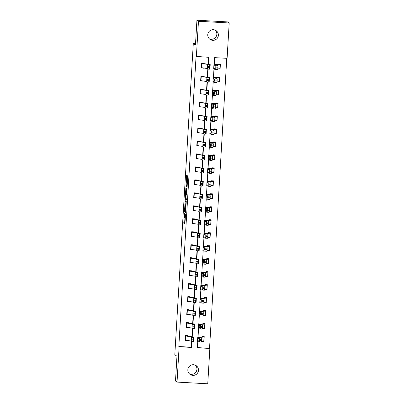 <?xml version="1.0" encoding="UTF-8"?>
<svg xmlns="http://www.w3.org/2000/svg" width="404" height="404" viewBox="0 0 404 404"><rect width="100%" height="100%" fill="white"/><g stroke="black" fill="none" stroke-linecap="round" stroke-linejoin="round"><path stroke-width="0.61" d="M184.396 213.206L183.815 223.281L184.906 224.038L185.522 213.984L184.936 218.064L184.956 213.595L184.376 217.675L184.396 213.206M215.292 30.169A5.338 5.318 -55.2 0 1 209.297 38.799M218.377 35.315A5.338 5.318 -55.2 0 1 210.019 39.405A5.338 5.318 -55.2 0 1 210.742 30.229A5.338 5.318 -55.2 0 1 218.377 35.315M195.385 365.201A5.338 5.318 -55.2 0 1 189.395 373.831M198.475 370.347A5.338 5.318 -55.2 0 1 190.117 374.437A5.338 5.318 -55.2 0 1 190.839 365.261A5.338 5.318 -55.2 0 1 198.475 370.347M186.986 176.306L186.668 175.23L186.562 176.008L185.986 185.643L186.002 186.502L187.092 187.259L187.759 175.987L187.385 175.73L187.279 176.508L186.976 185.986L186.254 185.487L186.219 183.239L186.986 176.306M185.027 218.13L185.315 218.15M197.415 347.561L209.858 348.45L207.757 383.8L177.033 382.088L175.493 381.017L176.962 356.232L174.806 354.732L193.299 43.491L195.455 44.985L196.93 20.2L198.47 21.271L229.194 22.983L227.093 58.333L214.635 57.641L214.216 64.736M177.033 382.088L179.134 346.738L191.587 347.43L191.935 341.572M208.408 64.302L208.823 57.312L196.061 56.403L178.826 346.521L179.134 346.738M196.369 56.621L198.47 21.271M185.158 200.621L184.492 211.888L185.582 212.645L186.249 201.379L185.158 200.621M185.234 198.339L185.911 187.926L187.002 188.683L187.017 189.542L186.663 194.44L186.219 194.132L186.113 194.91L185.961 198.5L186.421 198.819L186.355 199.965L185.244 199.197L185.234 198.339L185.936 198.374L185.502 198.182L185.466 195.94L185.754 193.814L186.017 193.991L185.936 198.369M195.536 43.612L193.299 43.491M178.826 346.521L191.279 347.218L191.617 341.552M191.905 336.739L192.39 328.578M192.673 323.761L193.157 315.6M193.445 310.787L193.93 302.626M194.213 297.814L194.703 289.648M194.986 284.835L195.47 276.674M195.758 271.862L196.243 263.701M196.526 258.888L197.011 250.722M197.298 245.91L197.783 237.749M198.071 232.936L198.556 224.77M198.839 219.958L199.323 211.797M199.611 206.984L200.096 198.824M200.384 194.011L200.869 185.845M201.152 181.032L201.636 172.872M201.924 168.059L202.409 159.898M202.697 155.08L203.182 146.92M203.464 142.107L203.949 133.946M204.237 129.134L204.722 120.968M205.01 116.155L205.495 107.994M205.777 103.182L206.262 95.021M206.55 90.203L207.035 82.042M207.323 77.23L207.808 69.069M208.09 64.256L208.504 57.297M193.965 337.906L193.824 340.532L193.556 340.779L193.572 339.506L194.021 337.143A6.257 0.293 -176.6 0 1 194.021 337.143A6.257 0.293 -176.6 0 0 193.334 336.956L187.567 336.077L187.592 335.663L185.517 335.547L185.219 340.537L187.31 340.456M194.738 324.927L194.592 327.558L194.329 327.801L194.344 326.528L194.794 324.17A6.257 0.293 -176.6 0 1 194.794 324.17A6.257 0.293 -176.6 0 0 194.107 323.978L188.34 323.104L188.365 322.685L186.289 322.569L185.992 327.563L188.077 327.482M189.107 310.126L189.133 309.711L187.057 309.595L186.764 314.585L188.85 314.504M196.278 298.98L196.137 301.606L195.869 301.854L195.884 300.581L196.344 298.202A6.257 0.293 -176.6 0 0 195.647 298.026L189.88 297.152L189.905 296.738L187.83 296.622L187.532 301.611L189.622 301.53M197.066 286.098L197.117 285.229A6.257 0.293 -176.6 0 0 196.42 285.052L190.653 284.179L190.678 283.76L188.602 283.643L188.304 288.638L190.39 288.557M197.819 273.028L197.677 275.654L197.415 275.902L197.425 274.629L197.884 272.256A6.257 0.293 -176.6 0 0 197.192 272.079L191.425 271.2L191.446 270.786L189.37 270.67L189.077 275.659L191.163 275.579M198.591 260.05L198.45 262.681L198.182 262.928L198.197 261.651L198.657 259.277A6.257 0.293 -176.6 0 0 197.96 259.1L192.193 258.227L192.218 257.808L190.143 257.696L189.845 262.686L191.935 262.605M199.364 247.076L199.217 249.702L198.955 249.95L198.965 248.677L199.419 246.319A6.257 0.293 -176.6 0 1 199.419 246.319A6.257 0.293 -176.6 0 0 198.733 246.127L192.966 245.253L192.991 244.834L190.915 244.718L190.617 249.707L192.703 249.627M200.132 234.103L199.99 236.729L199.722 236.976L199.738 235.704L200.197 233.33A6.257 0.293 -176.6 0 0 199.5 233.148L193.738 232.275L193.758 231.861L191.683 231.744L191.385 236.734L193.476 236.653M200.495 223.998L200.96 220.367A6.257 0.293 -176.6 0 1 200.96 220.367A6.257 0.293 -176.6 0 0 200.273 220.175L194.506 219.301L194.531 218.882L192.456 218.766L192.158 223.76L194.248 223.68M201.677 208.151L201.53 210.777L201.268 211.024L201.278 209.752L201.742 207.378A6.257 0.293 -176.6 0 0 201.046 207.202L195.278 206.323L195.304 205.909L193.223 205.793L192.93 210.782L195.016 210.701M202.035 198.046L202.51 194.4A6.257 0.293 -176.6 0 0 201.813 194.223L196.137 193.37L196.071 192.93L193.996 192.819L193.698 197.809L195.788 197.728M196.819 180.371L196.844 179.957L194.768 179.841L194.47 184.83L196.556 184.749M203.576 172.094L204.055 168.453A6.257 0.293 -176.6 0 0 203.358 168.276L197.591 167.397L197.617 166.983L195.536 166.867L195.243 171.857L197.329 171.776M204.757 156.247L204.616 158.878L204.348 159.12L204.363 157.848L204.823 155.474A6.257 0.293 -176.6 0 0 204.126 155.298L198.45 154.444L198.384 154.005L196.309 153.889L196.011 158.883L198.101 158.802M205.116 146.147L205.586 142.516A6.257 0.293 -176.6 0 1 205.586 142.516A6.257 0.293 -176.6 0 0 204.899 142.324L199.222 141.471L199.157 141.031L197.081 140.915L196.783 145.905L198.869 145.824M206.298 130.3L206.156 132.926L205.894 133.174L205.904 131.896L206.358 129.538A6.257 0.293 -176.6 0 1 206.358 129.538A6.257 0.293 -176.6 0 0 205.671 129.346L197.849 127.942L197.556 132.931L199.642 132.85M207.07 117.322L206.929 119.948L206.661 120.195L206.676 118.922L207.131 116.564A6.257 0.293 -176.6 0 1 207.131 116.564A6.257 0.293 -176.6 0 0 206.439 116.372L200.672 115.499L200.697 115.079L198.622 114.963L198.324 119.953L200.414 119.872M207.843 104.348L207.696 106.974L207.434 107.222L207.449 105.949L207.898 103.586A6.257 0.293 -176.6 0 1 207.898 103.586A6.257 0.293 -176.6 0 0 207.212 103.399L201.444 102.52L201.47 102.106L199.394 101.99L199.096 106.979L201.182 106.898M208.676 90.597A6.257 0.293 -176.6 0 1 208.671 90.612L208.469 94.001L208.206 94.243L208.217 92.971L208.676 90.597A6.257 0.293 -176.6 0 0 207.984 90.42L202.217 89.547L202.237 89.127L200.162 89.011L199.869 94.006L201.955 93.925M202.985 76.568L203.01 76.154L200.934 76.038L200.637 81.027L202.727 80.946M210.221 64.645A6.257 0.293 -176.6 0 1 210.211 64.66L209.994 68.084L209.747 68.296L209.762 67.024L210.221 64.645A6.257 0.293 -176.6 0 0 209.524 64.468L203.757 63.595L203.783 63.181L201.707 63.064L201.409 68.054L203.495 67.973M209.55 348.238L226.775 58.317M201.833 341.365L203.904 341.577L203.929 341.188M203.52 336.552L204.177 337.007L204.202 336.588L202.126 336.471L202.101 336.896L198.066 337.219A6.257 0.293 3.4 0 0 197.733 337.295A6.257 0.293 3.4 0 0 197.859 337.36L201.495 337.926A1.666 0.333 92.8 0 1 201.727 339.688L201.677 340.516A1.666 0.333 92.8 0 1 201.263 342.087A1.666 0.333 92.8 0 1 201.248 342.087L199.238 341.986M202.606 328.386L204.677 328.604L204.707 328.2L202.343 328.407M204.293 323.574L204.954 324.043L204.969 323.614L202.894 323.498L202.869 323.922M203.374 315.413L205.444 315.63L205.469 315.236M205.065 310.6L205.717 311.055L205.742 310.636L203.667 310.524L203.601 310.954L199.611 311.267A6.257 0.293 3.4 0 0 199.278 311.343A6.257 0.293 3.4 0 0 199.399 311.408L203.035 311.974A1.666 0.333 92.8 0 1 203.268 313.736L203.217 314.57A1.666 0.333 92.8 0 1 202.803 316.135A1.666 0.333 92.8 0 1 202.788 316.135L200.778 316.034M204.146 302.439L206.217 302.652L206.242 302.258M205.833 297.627L206.489 298.081L206.515 297.662L204.439 297.546L204.414 297.97L200.379 298.293A6.257 0.293 3.4 0 0 200.046 298.364A6.257 0.293 3.4 0 0 200.172 298.435L203.808 299A1.666 0.333 92.8 0 1 204.04 300.758L203.99 301.591A1.666 0.333 92.8 0 1 203.576 303.162A1.666 0.333 92.8 0 1 203.56 303.157L201.551 303.061A1.666 0.333 -87.2 0 0 201.95 301.49L203.99 301.591M204.919 289.461L206.989 289.678L207.01 289.284M206.606 284.648L207.262 285.103L207.282 284.689L205.207 284.573L205.181 284.997L201.152 285.315A6.257 0.293 3.4 0 0 200.818 285.391A6.257 0.293 3.4 0 0 200.939 285.456L204.576 286.027A1.666 0.333 92.8 0 1 204.808 287.784L204.757 288.618A1.666 0.333 92.8 0 1 204.348 290.188A1.666 0.333 92.8 0 1 204.328 290.183L202.323 290.082M205.686 276.488L207.757 276.7L207.782 276.311M207.378 271.675L208.03 272.129L208.055 271.71L205.979 271.594L205.954 272.018L201.924 272.341A6.257 0.293 3.4 0 0 201.591 272.417A6.257 0.293 3.4 0 0 201.712 272.483L205.348 273.048A1.666 0.333 92.8 0 1 205.58 274.811L205.53 275.639A1.666 0.333 92.8 0 1 205.116 277.21A1.666 0.333 92.8 0 1 205.101 277.21L203.091 277.109A1.666 0.333 -87.2 0 0 203.49 275.538L205.53 275.639M206.459 263.509L208.53 263.726L208.555 263.332L206.197 263.534M208.146 258.696L208.802 259.151L208.828 258.737L206.752 258.621L206.727 259.045L202.692 259.368A6.257 0.293 3.4 0 0 202.359 259.439A6.257 0.293 3.4 0 0 202.485 259.504L206.121 260.075A1.666 0.333 92.8 0 1 206.348 261.832L206.303 262.666A1.666 0.333 92.8 0 1 205.888 264.236A1.666 0.333 92.8 0 1 205.873 264.231L203.863 264.13M207.232 250.536L209.302 250.753L209.322 250.359L206.969 250.556M208.918 245.723L209.58 246.188L209.595 245.758L207.52 245.647L207.454 246.076L203.464 246.389A6.257 0.293 3.4 0 0 203.131 246.465A6.257 0.293 3.4 0 0 203.252 246.531L206.888 247.097A1.666 0.333 92.8 0 1 207.121 248.859L207.07 249.692A1.666 0.333 92.8 0 1 206.656 251.258A1.666 0.333 92.8 0 1 206.641 251.258L204.636 251.157A1.666 0.333 -87.2 0 0 205.03 249.586L207.07 249.692M207.999 237.562L210.07 237.774L210.095 237.38L207.742 237.582M209.691 232.749L210.343 233.204L210.368 232.785L208.292 232.669L208.267 233.093L204.237 233.416A6.257 0.293 3.4 0 0 203.899 233.487A6.257 0.293 3.4 0 0 204.025 233.557L207.661 234.123A1.666 0.333 92.8 0 1 207.893 235.88L207.843 236.714A1.666 0.333 92.8 0 1 207.429 238.284A1.666 0.333 92.8 0 1 207.414 238.279L205.404 238.183M208.772 224.584L210.843 224.801L210.878 224.397L208.509 224.604M210.459 219.771L211.125 220.236L211.141 219.811L209.065 219.695L209.04 220.119M209.545 211.61L211.615 211.827L211.635 211.433M211.883 207.252L211.908 206.833L209.833 206.717L209.767 207.151L205.777 207.464A6.257 0.293 3.4 0 0 205.444 207.54A6.257 0.293 3.4 0 0 205.565 207.606L209.201 208.171A1.666 0.333 92.8 0 1 209.434 209.934L209.383 210.762A1.666 0.333 92.8 0 1 208.969 212.332A1.666 0.333 92.8 0 1 208.954 212.332L206.949 212.231M210.312 198.637L212.383 198.849L212.408 198.455M212.004 193.819L212.656 194.273L212.681 193.859L210.605 193.743L210.58 194.167L206.55 194.491A6.257 0.293 3.4 0 0 206.212 194.561A6.257 0.293 3.4 0 0 206.338 194.627L209.974 195.198A1.666 0.333 92.8 0 1 210.206 196.955L210.156 197.788A1.666 0.333 92.8 0 1 209.742 199.359A1.666 0.333 92.8 0 1 209.727 199.354L207.717 199.258A1.666 0.333 -87.2 0 0 208.116 197.687L210.156 197.788M211.085 185.658L213.155 185.875L213.176 185.481M212.772 180.846L213.428 181.3L213.453 180.886L211.373 180.77L211.307 181.199L207.318 181.512A6.257 0.293 3.4 0 0 206.984 181.588A6.257 0.293 3.4 0 0 207.111 181.654L210.747 182.219A1.666 0.333 92.8 0 1 210.974 183.982L210.928 184.815A1.666 0.333 92.8 0 1 210.514 186.38A1.666 0.333 92.8 0 1 210.499 186.38L208.489 186.279M211.858 172.685L213.923 172.897L213.948 172.503M213.544 167.872L214.201 168.327L214.221 167.907L212.145 167.791L212.12 168.216L208.09 168.539A6.257 0.293 3.4 0 0 207.757 168.614A6.257 0.293 3.4 0 0 207.878 168.68L211.514 169.246A1.666 0.333 92.8 0 1 211.746 171.008L211.696 171.836A1.666 0.333 92.8 0 1 211.282 173.407A1.666 0.333 92.8 0 1 211.267 173.407L209.262 173.306M212.625 159.706L214.696 159.923L214.721 159.529L212.368 159.726M214.317 154.894L214.968 155.348L214.994 154.934L212.918 154.818L212.893 155.242L208.858 155.56A6.257 0.293 3.4 0 0 208.525 155.636A6.257 0.293 3.4 0 0 208.651 155.702L212.287 156.272A1.666 0.333 92.8 0 1 212.519 158.03L212.469 158.863A1.666 0.333 92.8 0 1 212.055 160.433A1.666 0.333 92.8 0 1 212.039 160.428L210.029 160.327M213.398 146.733L215.468 146.95L215.489 146.556M215.085 141.92L215.746 142.385L215.761 141.956L213.686 141.839L213.62 142.274L209.631 142.587A6.257 0.293 3.4 0 0 209.297 142.662A6.257 0.293 3.4 0 0 209.423 142.728L213.054 143.294A1.666 0.333 92.8 0 1 213.287 145.056L213.241 145.884A1.666 0.333 92.8 0 1 212.827 147.455A1.666 0.333 92.8 0 1 212.812 147.455L210.802 147.354M214.171 133.759L216.236 133.971L216.261 133.578L213.908 133.78M215.857 128.942L216.519 129.411L216.534 128.982L214.458 128.866L214.433 129.29L210.403 129.613A6.257 0.293 3.4 0 0 210.07 129.684A6.257 0.293 3.4 0 0 210.191 129.755L213.827 130.32A1.666 0.333 92.8 0 1 214.059 132.078L214.009 132.911A1.666 0.333 92.8 0 1 213.595 134.482A1.666 0.333 92.8 0 1 213.58 134.476L211.575 134.381M214.938 120.781L217.009 120.998L217.044 120.594L214.681 120.801M216.63 115.968L217.281 116.423L217.307 116.009L215.231 115.892L215.206 116.317M215.711 107.807L217.781 108.02L217.801 107.631M217.397 102.995L218.059 103.459L218.074 103.03L215.999 102.914L215.973 103.338M216.478 94.829L218.549 95.046L218.574 94.652M218.17 90.016L218.822 90.471L218.847 90.057L216.771 89.941L216.746 90.365L212.716 90.683A6.257 0.293 3.4 0 0 212.383 90.759A6.257 0.293 3.4 0 0 212.504 90.824L216.14 91.395A1.666 0.333 92.8 0 1 216.372 93.152L216.322 93.986A1.666 0.333 92.8 0 1 215.908 95.556A1.666 0.333 92.8 0 1 215.893 95.551L213.883 95.45M217.251 81.855L219.322 82.073L219.347 81.679M218.938 77.043L219.594 77.497L219.619 77.078L217.544 76.967L217.478 77.396L213.484 77.709A6.257 0.293 3.4 0 0 213.15 77.785A6.257 0.293 3.4 0 0 213.277 77.851L216.913 78.416A1.666 0.333 92.8 0 1 217.145 80.179L217.094 81.012A1.666 0.333 92.8 0 1 216.68 82.578A1.666 0.333 92.8 0 1 216.665 82.578L214.655 82.477A1.666 0.333 -87.2 0 0 215.054 80.906L217.094 81.012M218.024 68.882L220.094 69.094L220.114 68.7M219.71 64.069L220.367 64.524L220.387 64.105L218.311 63.989L218.286 64.413L214.256 64.736A6.257 0.293 3.4 0 0 213.923 64.807A6.257 0.293 3.4 0 0 214.049 64.877L217.68 65.443A1.666 0.333 92.8 0 1 217.913 67.2L217.862 68.034A1.666 0.333 92.8 0 1 217.453 69.604A1.666 0.333 92.8 0 1 217.433 69.599L215.428 69.503M196.93 20.2L227.654 21.912L229.194 22.983M197.768 341.562L197.399 347.753L209.858 348.45M213.958 69.079L213.443 77.714M213.186 82.057L212.676 90.688M212.418 95.031L211.903 103.666M211.646 108.004L211.13 116.64M210.873 120.983L210.363 129.613M210.105 133.956L209.59 142.592M209.333 146.935L208.817 155.565M208.56 159.908L208.05 168.539M207.792 172.882L207.277 181.517M207.02 185.86L206.505 194.491M206.247 198.834L205.737 207.469M205.479 211.807L204.964 220.443M204.707 224.786L204.192 233.416M203.934 237.759L203.424 246.395M203.167 250.738L202.651 259.368M202.394 263.711L201.884 272.346M201.621 276.684L201.111 285.32M200.854 289.663L200.339 298.293M200.081 302.636L199.571 311.272M199.308 315.615L198.798 324.245M198.541 328.588L198.026 337.224M192.223 336.784L192.708 328.598M192.991 323.811L193.481 315.62M193.763 310.838L194.248 302.647M194.531 297.859L195.021 289.668M195.304 284.886L195.788 276.695M196.076 271.907L196.561 263.721M196.844 258.934L197.334 250.743M197.617 245.96L198.101 237.769M198.389 232.982L198.874 224.791M199.157 220.008L199.647 211.817M199.929 207.03L200.414 198.844M200.702 194.056L201.187 185.865M201.47 181.083L201.96 172.892M202.242 168.104L202.727 159.913M203.015 155.131L203.5 146.94M203.783 142.152L204.273 133.966M204.555 129.179L205.04 120.988M205.328 116.206L205.813 108.014M206.096 103.227L206.585 95.041M206.868 90.254L207.353 82.062M207.641 77.28L208.126 69.089M191.279 347.218L191.587 347.43M203.904 341.577L203.414 341.239M187.294 340.653L186.931 340.4M188.067 327.679L187.703 327.422M204.677 328.604L204.187 328.265M188.84 314.701L188.471 314.448M205.444 315.63L204.954 315.287M189.607 301.727L189.244 301.475M206.217 302.652L205.727 302.313M190.38 288.749L190.016 288.496M206.989 289.678L206.5 289.34M191.153 275.775L190.784 275.523M207.757 276.7L207.267 276.361M191.92 262.802L191.557 262.549M208.53 263.726L208.04 263.388M192.693 249.823L192.329 249.571M209.302 250.753L208.812 250.409M193.466 236.85L193.097 236.598M210.07 237.774L209.58 237.436M194.233 223.872L193.869 223.619M210.843 224.801L210.353 224.462M195.006 210.898L194.642 210.646M211.615 211.827L211.125 211.484M195.773 197.925L195.41 197.672M212.383 198.849L211.893 198.51M196.546 184.946L196.182 184.694M213.155 185.875L212.666 185.532M197.319 171.973L196.955 171.72M213.923 172.897L213.433 172.559M198.086 158.999L197.723 158.742M214.696 159.923L214.206 159.585M198.859 146.021L198.495 145.768M215.468 146.95L214.978 146.607M199.632 133.047L199.268 132.795M216.236 133.971L215.746 133.633M200.399 120.069L200.036 119.816M217.009 120.998L216.519 120.655M201.172 107.095L200.808 106.843M217.781 108.02L217.291 107.681M201.944 94.122L201.576 93.864M218.549 95.046L218.059 94.708M202.712 81.143L202.348 80.891M219.322 82.073L218.832 81.729M203.485 68.17L203.121 67.917M220.094 69.094L219.604 68.756M184.901 217.978L184.643 223.326L184.992 223.564M185.3 211.262L185.668 212.176M185.906 201.142L185.577 206.56M184.618 210.191L184.623 210.792L185.582 211.459L185.658 210.913L185.689 206.984L185.027 206.525L184.618 210.191M186.335 193.844L186.638 188.749L185.805 188.703M186.658 188.446L186.638 188.749M186.426 199.485L185.244 199.197M186.592 193.859L185.754 193.814L186.749 193.971M186.052 198.566L186.077 199.243M186.81 185.87L187.173 186.784M203.929 341.163L201.576 341.385M197.733 337.295L197.485 341.451A6.257 0.293 3.4 0 0 197.612 341.516L199.207 341.986A1.666 0.333 -87.2 0 0 199.222 341.986A1.666 0.333 -87.2 0 0 199.637 340.415L201.677 340.516M204.177 337.007L199.818 337.416L201.495 337.926M197.864 338.123L198.813 338.401A1.333 0.268 92.8 0 1 199 339.809A1.333 0.268 92.8 0 1 198.667 341.062L197.657 340.744L197.859 337.36M201.727 339.688L199.687 339.587L199.637 340.415M199.687 339.587A1.666 0.333 -87.2 0 0 199.455 337.825M191.259 340.688L191.254 341.052L185.244 340.123L185.492 335.961L191.486 336.891L191.951 337.007L191.531 337.37L193.607 337.497L193.425 339.234L191.344 339.108L191.531 337.37M193.976 337.916L194.031 337.133L193.607 337.497M187.567 336.077L186.916 335.623M193.779 341.274A6.257 0.293 -176.6 0 1 193.784 341.289A6.257 0.293 -176.6 0 1 193.779 341.304L193.359 341.658L191.279 341.531L191.344 339.108M191.294 339.941L193.375 340.067L193.425 339.234M193.375 340.067L193.359 341.658L191.279 341.531M202.869 323.912L198.839 324.24A6.257 0.293 3.4 0 0 198.505 324.316L198.258 328.477A6.257 0.293 3.4 0 0 198.384 328.543L199.975 329.007A1.666 0.333 -87.2 0 0 199.995 329.013A1.666 0.333 -87.2 0 0 200.404 327.442L202.444 327.543A1.666 0.333 92.8 0 1 202.035 329.114A1.666 0.333 92.8 0 1 202.015 329.109L200.01 329.007L202.035 329.114M198.505 324.316A6.257 0.293 3.4 0 0 198.632 324.382L202.263 324.952A1.666 0.333 92.8 0 1 202.495 326.71L202.444 327.543M204.707 328.2L204.954 324.043L200.586 324.442L202.263 324.952M198.637 325.144L199.586 325.422A1.333 0.268 92.8 0 1 199.768 326.831A1.333 0.268 92.8 0 1 199.44 328.088A1.333 0.268 92.8 0 1 199.424 328.083L198.43 327.77L198.632 324.382M202.495 326.71L200.455 326.609L200.404 327.442M200.455 326.609A1.666 0.333 -87.2 0 0 200.222 324.851M205.469 315.211L203.116 315.433M199.278 311.343L199.031 315.499A6.257 0.293 3.4 0 0 199.152 315.564L200.748 316.034A1.666 0.333 -87.2 0 0 200.763 316.034A1.666 0.333 -87.2 0 0 201.177 314.464L203.217 314.57M205.717 311.055L201.359 311.464L203.035 311.974M199.404 312.171L200.354 312.449A1.333 0.268 92.8 0 1 200.541 313.858A1.333 0.268 92.8 0 1 200.212 315.115L199.197 314.797L199.399 311.408M203.268 313.736L201.227 313.635L201.177 314.464M201.227 313.635A1.666 0.333 -87.2 0 0 200.995 311.873M192.021 328.073L186.017 327.144L186.264 322.988L192.259 323.912L192.723 324.033L192.299 324.397L194.38 324.523L194.193 326.26L192.117 326.134L192.299 324.397M194.748 324.942L194.804 324.154L194.38 324.523M188.34 323.104L187.683 322.65M194.551 328.3A6.257 0.293 -176.6 0 1 194.556 328.316A6.257 0.293 -176.6 0 1 194.546 328.331L194.132 328.684L192.052 328.553L192.117 326.134M194.607 327.447L194.546 328.331L194.607 327.447M192.067 326.962L194.147 327.094L194.193 326.26M194.147 327.094L194.127 328.684L192.052 328.553M186.784 314.171L187.037 310.014L193.026 310.939L193.491 311.055L193.072 311.418L195.152 311.55L194.965 313.287L192.885 313.156L193.072 311.418M188.456 309.671L189.203 310.151L194.879 311.004A6.257 0.293 -176.6 0 1 195.571 311.181A6.257 0.293 -176.6 0 1 195.566 311.196L195.152 311.55M195.319 315.322A6.257 0.293 -176.6 0 1 195.324 315.337A6.257 0.293 -176.6 0 1 195.319 315.352L194.905 315.706L192.819 315.58L192.885 313.156M186.789 314.171L192.779 315.1L192.804 314.736M195.566 311.196L195.364 314.58L195.102 314.827L195.112 313.555L195.571 311.181M192.839 313.989L194.915 314.115L194.965 313.287M194.915 314.115L194.9 315.706L192.819 315.58M206.489 298.081L206.252 302.248L203.884 302.46M200.046 298.364L199.798 302.525A6.257 0.293 3.4 0 0 199.924 302.591L201.52 303.056A1.666 0.333 -87.2 0 0 201.535 303.061L203.576 303.162M206.5 298.091L202.126 298.49L203.808 299M200.177 299.197L201.126 299.475A1.333 0.268 92.8 0 1 201.313 300.879A1.333 0.268 92.8 0 1 200.98 302.136A1.333 0.268 92.8 0 1 200.97 302.136L199.97 301.818L200.172 298.435M204.04 300.758L202 300.657L201.95 301.49M202 300.657A1.666 0.333 -87.2 0 0 201.768 298.899M207.262 285.103L207.02 289.274L204.656 289.481M200.818 285.391L200.571 289.552A6.257 0.293 3.4 0 0 200.697 289.618L202.288 290.082A1.666 0.333 -87.2 0 0 202.308 290.082A1.666 0.333 -87.2 0 0 202.717 288.517L204.757 288.618M207.267 285.113L202.899 285.512L204.576 286.027M200.95 286.219L201.899 286.497A1.333 0.268 92.8 0 1 202.081 287.906A1.333 0.268 92.8 0 1 201.753 289.163L200.743 288.845L200.939 285.456M204.808 287.784L202.768 287.683L202.717 288.517M202.768 287.683A1.666 0.333 -87.2 0 0 202.535 285.921M208.03 272.129L207.792 276.296L205.429 276.508M201.591 272.417L201.344 276.573A6.257 0.293 3.4 0 0 201.465 276.639L203.061 277.109A1.666 0.333 -87.2 0 0 203.076 277.109L205.116 277.21M208.04 272.139L203.672 272.538L205.348 273.048M201.717 273.245L202.667 273.523A1.333 0.268 92.8 0 1 202.853 274.932A1.333 0.268 92.8 0 1 202.525 276.185A1.333 0.268 92.8 0 1 202.51 276.185L201.51 275.866L201.712 272.483M205.58 274.811L203.54 274.71L203.49 275.538M203.54 274.71A1.666 0.333 -87.2 0 0 203.308 272.947M193.567 302.126L187.557 301.197L187.804 297.036L193.799 297.965L194.263 298.081L193.844 298.445L195.92 298.571L195.738 300.308L193.657 300.182L193.844 298.445M196.344 298.202A6.257 0.293 -176.6 0 1 196.334 298.218L195.92 298.571M189.88 297.152L189.229 296.698M196.091 302.349A6.257 0.293 -176.6 0 1 196.097 302.364A6.257 0.293 -176.6 0 1 196.086 302.379L195.672 302.732L193.592 302.606L193.657 300.182M196.147 301.495L196.086 302.379L196.147 301.495M193.607 301.01L195.688 301.142L195.738 300.308M195.688 301.142L195.672 302.732L193.592 302.606M194.344 288.784L194.324 289.148L188.33 288.219L188.577 284.062L194.571 284.987L195.031 285.108L194.612 285.466L196.692 285.598L196.506 287.335L194.43 287.204L194.612 285.466M197.117 285.229A6.257 0.293 -176.6 0 1 197.107 285.244L196.692 285.598M190.653 284.179L189.996 283.724M196.859 289.375A6.257 0.293 -176.6 0 1 196.869 289.39A6.257 0.293 -176.6 0 1 196.859 289.4L196.445 289.754L194.364 289.628L194.43 287.204M197.107 285.244L196.905 288.633L196.642 288.875L196.657 287.603L197.061 286.098M196.869 289.39L196.92 288.522L196.859 289.4M194.38 288.037L196.46 288.168L196.506 287.335M196.46 288.168L196.445 289.754M195.107 276.174L189.102 275.245L189.35 271.084L195.339 272.013L195.804 272.129L195.385 272.493L197.465 272.619L197.278 274.356L195.198 274.23L195.385 272.493M197.884 272.256A6.257 0.293 -176.6 0 1 197.879 272.266L197.465 272.619M191.425 271.2L190.769 270.746M197.632 276.397A6.257 0.293 -176.6 0 1 197.637 276.412A6.257 0.293 -176.6 0 1 197.632 276.427L197.218 276.78L195.132 276.654L195.198 274.23M195.152 275.063L197.228 275.19L197.278 274.356M197.228 275.19L197.213 276.78L195.132 276.654M208.555 263.312L208.812 259.166L204.439 259.565L206.121 260.075M202.359 259.439L202.111 263.6A6.257 0.293 3.4 0 0 202.237 263.666L203.833 264.13A1.666 0.333 -87.2 0 0 203.848 264.135A1.666 0.333 -87.2 0 0 204.262 262.565L206.303 262.666M202.49 260.272L203.439 260.545A1.333 0.268 92.8 0 1 203.626 261.954A1.333 0.268 92.8 0 1 203.293 263.211L202.283 262.893L202.485 259.504M206.348 261.832L204.308 261.731L204.262 262.565M204.308 261.731A1.666 0.333 -87.2 0 0 204.081 259.974M195.884 262.837L195.864 263.196L189.87 262.272L190.117 258.111L196.112 259.035L196.576 259.156L196.157 259.519L198.233 259.646L198.051 261.383L195.97 261.257L196.157 259.519M198.657 259.277A6.257 0.293 -176.6 0 1 198.647 259.292L198.233 259.646M192.193 258.227L191.541 257.772M198.399 263.453L198.46 262.57L198.409 263.438A6.257 0.293 -176.6 0 1 198.409 263.438A6.257 0.293 -176.6 0 1 198.399 263.453L197.985 263.807L195.905 263.681L195.97 261.257M195.92 262.085L198 262.216L198.051 261.383M198 262.216L197.985 263.807L195.905 263.681M209.328 250.339L209.58 246.188L205.212 246.586L206.888 247.097M203.131 246.465L202.884 250.621A6.257 0.293 3.4 0 0 203.01 250.692L204.601 251.157A1.666 0.333 -87.2 0 0 204.616 251.157L206.656 251.258M203.262 247.293L204.212 247.571A1.333 0.268 92.8 0 1 204.394 248.98A1.333 0.268 92.8 0 1 204.065 250.238A1.333 0.268 92.8 0 1 204.05 250.233L203.055 249.919L203.252 246.531M207.121 248.859L205.081 248.758L205.03 249.586M205.081 248.758A1.666 0.333 -87.2 0 0 204.848 246.996M196.657 249.859L196.637 250.222L190.643 249.293L190.89 245.137L196.884 246.061L197.344 246.177L196.925 246.541L199.005 246.672L198.819 248.409L196.743 248.278L196.925 246.541M199.374 247.086L199.43 246.304L199.005 246.672M192.966 245.253L192.309 244.799M199.172 250.475L199.233 249.596L199.182 250.46A6.257 0.293 -176.6 0 1 199.182 250.46A6.257 0.293 -176.6 0 1 199.172 250.475L198.753 250.833L196.677 250.702L196.743 248.278M196.692 249.111L198.773 249.238L198.819 248.409M198.773 249.238L198.753 250.833L196.677 250.702M210.095 237.36L210.353 233.214L205.984 233.613L207.661 234.123M203.899 233.487L203.656 237.648A6.257 0.293 3.4 0 0 203.778 237.714L205.373 238.178A1.666 0.333 -87.2 0 0 205.389 238.183A1.666 0.333 -87.2 0 0 205.803 236.613L207.843 236.714M204.03 234.32L204.98 234.598A1.333 0.268 92.8 0 1 205.166 236.007A1.333 0.268 92.8 0 1 204.838 237.259L203.823 236.941L204.025 233.557M207.893 235.88L205.853 235.779L205.803 236.613M205.853 235.779A1.666 0.333 -87.2 0 0 205.621 234.022M191.658 232.159L197.652 233.088L198.117 233.204L197.697 233.568L199.778 233.694L199.591 235.431L197.511 235.305L197.697 233.568M200.197 233.33A6.257 0.293 -176.6 0 1 200.192 233.34L199.778 233.694M193.738 232.275L193.082 231.82M199.945 237.502L199.95 237.486A6.257 0.293 -176.6 0 1 199.95 237.486A6.257 0.293 -176.6 0 1 199.945 237.502L199.531 237.855L197.445 237.729L197.511 235.305M191.663 232.159L191.415 236.32L197.42 237.249M197.465 236.138L199.541 236.264L199.591 235.431M199.541 236.264L199.526 237.855L197.445 237.729M209.04 220.109L205.005 220.438A6.257 0.293 3.4 0 0 204.671 220.513L204.424 224.674A6.257 0.293 3.4 0 0 204.55 224.74L206.146 225.205A1.666 0.333 -87.2 0 0 206.161 225.21A1.666 0.333 -87.2 0 0 206.575 223.639L208.616 223.74A1.666 0.333 92.8 0 1 208.201 225.311A1.666 0.333 92.8 0 1 208.186 225.306L206.176 225.205L208.201 225.311M204.671 220.513A6.257 0.293 3.4 0 0 204.798 220.579L208.434 221.15A1.666 0.333 92.8 0 1 208.661 222.907L208.616 223.74M210.878 224.397L211.125 220.236L206.752 220.64L208.434 221.15M204.803 221.341L205.752 221.619A1.333 0.268 92.8 0 1 205.939 223.028A1.333 0.268 92.8 0 1 205.606 224.286A1.333 0.268 92.8 0 1 205.596 224.281L204.596 223.968L204.798 220.579M208.661 222.907L206.621 222.806L206.575 223.639M206.621 222.806A1.666 0.333 -87.2 0 0 206.393 221.044M198.197 223.907L198.177 224.271L192.183 223.341L192.43 219.185L198.425 220.109L198.889 220.231L198.47 220.594L200.546 220.72L200.364 222.458L198.283 222.326L198.47 220.594M200.904 221.124L200.97 220.352L200.546 220.72M194.506 219.301L193.854 218.847M200.717 224.498A6.257 0.293 -176.6 0 1 200.722 224.513A6.257 0.293 -176.6 0 1 200.712 224.523L200.298 224.877L198.218 224.75L198.283 222.326M200.914 221.139L200.758 223.755L200.475 223.771M200.773 223.644L200.712 224.523L200.773 223.644M198.233 223.159L200.313 223.291L200.364 222.458M200.313 223.291L200.298 224.882M211.231 206.798L211.893 207.262L211.646 211.423L209.282 211.63M205.444 207.54L205.197 211.696A6.257 0.293 3.4 0 0 205.318 211.762L206.914 212.231A1.666 0.333 -87.2 0 0 206.929 212.231A1.666 0.333 -87.2 0 0 207.343 210.661L209.383 210.762M211.893 207.262L207.525 207.661L209.201 208.171M205.57 208.368L206.525 208.646A1.333 0.268 92.8 0 1 206.707 210.055A1.333 0.268 92.8 0 1 206.378 211.307L205.368 210.994L205.565 207.606M209.434 209.934L207.393 209.833L207.343 210.661M207.393 209.833A1.666 0.333 -87.2 0 0 207.161 208.07M198.96 211.297L192.955 210.368L193.203 206.207L199.197 207.136L199.657 207.252L199.238 207.616L201.318 207.747L201.131 209.479L199.056 209.353L199.238 207.616M201.742 207.378A6.257 0.293 -176.6 0 1 201.732 207.388L201.318 207.747M195.278 206.323L194.622 205.868M201.485 211.519A6.257 0.293 -176.6 0 1 201.495 211.534A6.257 0.293 -176.6 0 1 201.485 211.55L201.071 211.903L198.99 211.777L199.056 209.353M201.546 210.671L201.485 211.55L201.546 210.671M199.005 210.186L201.086 210.312L201.131 209.479M201.086 210.312L201.066 211.903L198.99 211.777M212.408 198.435L210.055 198.657M206.212 194.561L205.969 198.723A6.257 0.293 3.4 0 0 206.091 198.788L207.686 199.253A1.666 0.333 -87.2 0 0 207.701 199.258L209.742 199.359M212.656 194.273L208.297 194.688L209.974 195.198M206.343 195.395L207.292 195.672A1.333 0.268 92.8 0 1 207.479 197.076A1.333 0.268 92.8 0 1 207.146 198.334A1.333 0.268 92.8 0 1 207.136 198.334L206.136 198.016L206.338 194.627M210.206 196.955L208.166 196.854L208.116 197.687M208.166 196.854A1.666 0.333 -87.2 0 0 207.934 195.097M193.723 197.389L193.971 193.233L199.965 194.157L200.429 194.279L200.01 194.642L202.091 194.768L201.904 196.506L199.823 196.379L200.01 194.642M202.51 194.4A6.257 0.293 -176.6 0 1 202.505 194.415L202.091 194.768M196.051 193.349L195.395 192.895M202.258 198.546A6.257 0.293 -176.6 0 1 202.263 198.561A6.257 0.293 -176.6 0 1 202.258 198.576L201.843 198.93L199.758 198.803L199.823 196.379M193.728 197.394L199.717 198.319L199.738 197.96M202.505 194.415L202.303 197.803L202.015 197.824M202.313 197.692L202.258 198.576L202.318 197.692M199.778 197.208L201.854 197.339L201.904 196.506M201.854 197.339L201.838 198.93M213.428 181.3L213.191 185.471L210.822 185.678M206.984 181.588L206.737 185.744A6.257 0.293 3.4 0 0 206.863 185.815L208.459 186.279A1.666 0.333 -87.2 0 0 208.474 186.279A1.666 0.333 -87.2 0 0 208.888 184.714L210.928 184.815M213.433 181.31L209.065 181.709L210.747 182.219M207.116 182.416L208.065 182.694A1.333 0.268 92.8 0 1 208.252 184.103A1.333 0.268 92.8 0 1 207.919 185.36L206.909 185.042L207.111 181.654M210.974 183.982L208.934 183.881L208.888 184.714M208.934 183.881A1.666 0.333 -87.2 0 0 208.701 182.118M200.5 185.345L194.496 184.416L194.743 180.26L200.738 181.184L201.202 181.3L200.783 181.664L202.858 181.795L202.677 183.532L200.596 183.401L200.783 181.664M196.167 179.921L196.91 180.396L202.586 181.25A6.257 0.293 -176.6 0 1 203.283 181.426A6.257 0.293 -176.6 0 1 203.273 181.441L202.858 181.795M203.03 185.572A6.257 0.293 -176.6 0 1 203.035 185.582A6.257 0.293 -176.6 0 1 203.025 185.598L202.611 185.951L200.53 185.825L200.596 183.401M203.217 182.199L203.071 184.825L202.808 185.072L202.823 183.8L203.283 181.426M203.086 184.719L203.025 185.598L203.086 184.719M200.546 184.234L202.626 184.36L202.677 183.532M202.626 184.36L202.611 185.951M213.953 172.483L211.595 172.705M207.757 168.614L207.51 172.771A6.257 0.293 3.4 0 0 207.631 172.836L209.227 173.301A1.666 0.333 -87.2 0 0 209.242 173.306A1.666 0.333 -87.2 0 0 209.656 171.735L211.696 171.836M214.201 168.327L209.838 168.736L211.514 169.246M207.883 169.443L208.838 169.72A1.333 0.268 92.8 0 1 209.019 171.129A1.333 0.268 92.8 0 1 208.691 172.382A1.333 0.268 92.8 0 1 208.676 172.382L207.676 172.064L207.878 168.68M211.746 171.008L209.706 170.902L209.656 171.735M209.706 170.902A1.666 0.333 -87.2 0 0 209.474 169.145M201.273 172.372L195.268 171.442L195.516 167.281L201.505 168.21L201.97 168.327L201.551 168.69L203.631 168.816L203.444 170.554L201.369 170.427L201.551 168.69M204.055 168.453A6.257 0.293 -176.6 0 1 204.045 168.463L203.631 168.816M197.591 167.397L196.935 166.943M203.798 172.594A6.257 0.293 -176.6 0 1 203.808 172.609A6.257 0.293 -176.6 0 1 203.798 172.624L203.384 172.978L201.298 172.851L201.369 170.427M204.045 168.463L203.843 171.852L203.555 171.872M203.808 172.609L203.858 171.74L203.798 172.624M201.318 171.261L203.394 171.387L203.444 170.554M203.394 171.387L203.379 172.978M203.374 172.978L201.298 172.851M214.721 159.509L214.978 155.358L210.61 155.762L212.287 156.272M208.525 155.636L208.277 159.797A6.257 0.293 3.4 0 0 208.403 159.863L209.999 160.327A1.666 0.333 -87.2 0 0 210.014 160.332A1.666 0.333 -87.2 0 0 210.428 158.762L212.469 158.863M208.656 156.464L209.605 156.742A1.333 0.268 92.8 0 1 209.792 158.151A1.333 0.268 92.8 0 1 209.459 159.408L208.449 159.09L208.651 155.702M212.519 158.03L210.479 157.929L210.428 158.762M210.479 157.929A1.666 0.333 -87.2 0 0 210.247 156.171M202.045 159.393L196.036 158.464L196.283 154.308L202.278 155.232L202.742 155.353L202.323 155.717L204.399 155.843L204.217 157.58L202.136 157.454L202.323 155.717M204.823 155.474A6.257 0.293 -176.6 0 1 204.818 155.489L204.399 155.843M198.364 154.424L197.708 153.969M204.57 159.646L204.626 158.767L204.576 159.636A6.257 0.293 -176.6 0 1 204.576 159.636A6.257 0.293 -176.6 0 1 204.57 159.646L204.156 160.004L202.071 159.873L202.136 157.454M202.086 158.282L204.166 158.413L204.217 157.58M204.166 158.413L204.151 160.004L202.071 159.873M215.494 146.531L213.135 146.753M209.297 142.662L209.05 146.819A6.257 0.293 3.4 0 0 209.176 146.884L210.772 147.354A1.666 0.333 -87.2 0 0 210.787 147.354A1.666 0.333 -87.2 0 0 211.201 145.783L213.241 145.884M215.504 146.546L215.746 142.385L211.378 142.784L213.054 143.294M209.429 143.491L210.378 143.768A1.333 0.268 92.8 0 1 210.565 145.177A1.333 0.268 92.8 0 1 210.232 146.43L209.222 146.117L209.423 142.728M213.287 145.056L211.247 144.955L211.201 145.783M211.247 144.955A1.666 0.333 -87.2 0 0 211.014 143.193M202.823 146.056L202.813 146.42L196.809 145.491L197.056 141.334L203.05 142.258L203.515 142.375L203.091 142.738L205.171 142.87L204.99 144.607L202.909 144.475L203.091 142.738M205.53 143.274L205.596 142.501L205.171 142.87M199.132 141.445L198.48 140.991M205.343 146.642A6.257 0.293 -176.6 0 1 205.348 146.657A6.257 0.293 -176.6 0 1 205.338 146.672L204.924 147.026L202.843 146.899L202.909 144.475M205.54 143.284L205.383 145.9L205.101 145.92M205.348 146.657L205.399 145.793L205.338 146.672M202.858 145.309L204.939 145.435L204.99 144.607M204.939 145.435L204.919 147.026L202.843 146.899M216.266 133.557L216.519 129.411L212.151 129.81L213.827 130.32M210.07 129.684L209.822 133.845A6.257 0.293 3.4 0 0 209.944 133.911L211.539 134.375A1.666 0.333 -87.2 0 0 211.555 134.381A1.666 0.333 -87.2 0 0 211.969 132.81L214.009 132.911M210.196 130.517L211.146 130.795A1.333 0.268 92.8 0 1 211.332 132.199A1.333 0.268 92.8 0 1 211.004 133.456A1.333 0.268 92.8 0 1 210.989 133.456L209.989 133.138L210.191 129.755M214.059 132.078L212.019 131.977L211.969 132.81M212.019 131.977A1.666 0.333 -87.2 0 0 211.787 130.219M203.586 133.441L197.581 132.517L197.829 128.356L203.818 129.285L204.283 129.401L203.863 129.765L205.944 129.891L205.757 131.628L203.682 131.502L203.863 129.765M206.313 130.31L206.368 129.522L205.944 129.891M199.904 128.472L199.248 128.018M206.111 133.699L206.171 132.815L206.121 133.684A6.257 0.293 -176.6 0 1 206.121 133.684A6.257 0.293 -176.6 0 1 206.111 133.699L205.697 134.052L203.611 133.926L203.682 131.502M203.631 132.33L205.707 132.462L205.757 131.628M205.707 132.462L205.692 134.052L203.611 133.926M215.206 116.307L211.171 116.635A6.257 0.293 3.4 0 0 210.838 116.711L210.59 120.867A6.257 0.293 3.4 0 0 210.716 120.937L212.312 121.402A1.666 0.333 -87.2 0 0 212.327 121.402A1.666 0.333 -87.2 0 0 212.741 119.837L214.782 119.938A1.666 0.333 92.8 0 1 214.367 121.508A1.666 0.333 92.8 0 1 214.352 121.503L212.342 121.402M210.838 116.711A6.257 0.293 3.4 0 0 210.964 116.776L214.6 117.342A1.666 0.333 92.8 0 1 214.832 119.104L214.782 119.938M217.281 116.423L212.923 116.832L214.6 117.342M210.969 117.539L211.918 117.817A1.333 0.268 92.8 0 1 212.105 119.225A1.333 0.268 92.8 0 1 211.772 120.483A1.333 0.268 92.8 0 1 211.762 120.478L210.762 120.165L210.964 116.776M214.832 119.104L212.792 119.003L212.741 119.837M212.792 119.003A1.666 0.333 -87.2 0 0 212.56 117.241M204.363 120.104L204.343 120.468L198.349 119.539L198.596 115.382L204.591 116.307L205.055 116.428L204.636 116.786L206.712 116.918L206.53 118.655L204.449 118.523L204.636 116.786M207.08 117.337L207.136 116.549L206.712 116.918M200.672 115.499L200.02 115.044M206.883 120.695A6.257 0.293 -176.6 0 1 206.888 120.71A6.257 0.293 -176.6 0 1 206.883 120.72L206.469 121.074L204.384 120.948L204.449 118.523M206.888 120.71L206.939 119.842L206.883 120.72M204.399 119.357L206.479 119.483L206.53 118.655M206.479 119.483L206.464 121.079L204.384 120.948M215.973 103.333L211.943 103.661A6.257 0.293 3.4 0 0 211.61 103.737A6.257 0.293 3.4 0 0 211.736 103.803L215.367 104.368L213.691 103.858L218.059 103.459L217.812 107.615L215.448 107.828M211.61 103.737L211.363 107.893A6.257 0.293 3.4 0 0 211.489 107.959L213.08 108.429A1.666 0.333 -87.2 0 0 213.1 108.429A1.666 0.333 -87.2 0 0 213.509 106.858L215.549 106.959A1.666 0.333 92.8 0 1 215.14 108.53A1.666 0.333 92.8 0 1 215.12 108.53L215.14 108.53M211.741 104.565L212.691 104.843A1.333 0.268 92.8 0 1 212.873 106.252A1.333 0.268 92.8 0 1 212.544 107.504A1.333 0.268 92.8 0 1 212.529 107.504L211.534 107.186L211.736 103.803M215.367 104.368A1.666 0.333 92.8 0 1 215.6 106.131L213.559 106.03L213.509 106.858M213.559 106.03A1.666 0.333 -87.2 0 0 213.327 104.267M215.6 106.131L215.549 106.959M205.126 107.494L199.121 106.565L199.369 102.404L205.363 103.333L205.828 103.449L205.404 103.813L207.484 103.939L207.303 105.676L205.222 105.55L205.404 103.813M207.853 104.358L207.909 103.575L207.484 103.939M201.444 102.52L200.788 102.066M207.656 107.717A6.257 0.293 -176.6 0 1 207.661 107.732A6.257 0.293 -176.6 0 1 207.651 107.747L207.237 108.1L205.156 107.974L205.222 105.55M207.712 106.863L207.651 107.747L207.712 106.863M205.171 106.383L207.252 106.51L207.303 105.676M207.252 106.51L207.232 108.1L205.156 107.974M218.822 90.471L218.584 94.642L216.221 94.849M212.383 90.759L212.135 94.92A6.257 0.293 3.4 0 0 212.257 94.985L213.852 95.45A1.666 0.333 -87.2 0 0 213.868 95.455A1.666 0.333 -87.2 0 0 214.282 93.885L216.322 93.986M218.832 90.486L214.463 90.885L216.14 91.395M212.509 91.587L213.458 91.865A1.333 0.268 92.8 0 1 213.645 93.273A1.333 0.268 92.8 0 1 213.317 94.531L212.302 94.213L212.504 90.824M216.372 93.152L214.332 93.051L214.282 93.885M214.332 93.051A1.666 0.333 -87.2 0 0 214.1 91.294M199.889 93.587L200.142 89.43L206.131 90.355L206.596 90.476L206.176 90.839L208.257 90.966L208.07 92.703L205.989 92.577L206.176 90.839M208.671 90.612L208.257 90.966M202.217 89.547L201.561 89.092M208.424 94.743A6.257 0.293 -176.6 0 1 208.434 94.758A6.257 0.293 -176.6 0 1 208.424 94.773L208.01 95.127L205.924 94.996L205.989 92.577M199.894 93.587L205.883 94.516L205.909 94.152M208.434 94.758L208.484 93.89L208.424 94.773M205.944 93.405L208.02 93.536L208.07 92.703M208.02 93.536L208.004 95.127L205.924 94.996M219.594 77.497L219.357 81.669L216.993 81.876M213.15 77.785L212.903 81.941A6.257 0.293 3.4 0 0 213.029 82.007L214.625 82.477A1.666 0.333 -87.2 0 0 214.64 82.477L216.68 82.578M219.604 77.507L215.236 77.906L216.913 78.416M213.282 78.613L214.231 78.891A1.333 0.268 92.8 0 1 214.418 80.3A1.333 0.268 92.8 0 1 214.085 81.558A1.333 0.268 92.8 0 1 214.075 81.552L213.075 81.239L213.277 77.851M217.145 80.179L215.105 80.078L215.054 80.906M215.105 80.078A1.666 0.333 -87.2 0 0 214.872 78.315M206.671 81.542L200.662 80.613L200.909 76.457L206.904 77.381L207.368 77.497L206.949 77.861L209.025 77.992L208.843 79.729L206.762 79.598L206.949 77.861M202.333 76.114L203.076 76.593L208.752 77.447A6.257 0.293 -176.6 0 1 209.449 77.624A6.257 0.293 -176.6 0 1 209.439 77.639L209.025 77.992M209.196 81.765A6.257 0.293 -176.6 0 1 209.201 81.78A6.257 0.293 -176.6 0 1 209.196 81.795L208.777 82.148L206.697 82.022L206.762 79.598M209.383 78.396L209.242 81.022L208.974 81.27L208.989 79.997L209.449 77.624M209.252 80.916L209.196 81.795L209.252 80.916M206.712 80.431L208.792 80.558L208.843 79.729M208.792 80.558L208.777 82.148L206.697 82.022M220.367 64.524L220.124 68.69L217.761 68.902M213.923 64.807L213.676 68.968A6.257 0.293 3.4 0 0 213.802 69.033L215.393 69.498A1.666 0.333 -87.2 0 0 215.413 69.503A1.666 0.333 -87.2 0 0 215.822 67.933L217.862 68.034M220.372 64.534L216.004 64.933L217.68 65.443M214.054 65.64L215.004 65.918A1.333 0.268 92.8 0 1 215.186 67.322A1.333 0.268 92.8 0 1 214.857 68.579L213.847 68.261L214.049 64.877M217.913 67.2L215.872 67.099L215.822 67.933M215.872 67.099A1.666 0.333 -87.2 0 0 215.64 65.342M207.439 68.569L201.434 67.64L201.682 63.479L207.676 64.408L208.141 64.524L207.717 64.887L209.797 65.014L209.61 66.751L207.535 66.625L207.717 64.887M210.211 64.66L209.797 65.014M203.757 63.595L203.101 63.14M209.969 68.791A6.257 0.293 -176.6 0 1 209.974 68.806A6.257 0.293 -176.6 0 1 209.964 68.821L209.55 69.175L207.469 69.049L207.535 66.625M209.974 68.806L210.024 67.938L209.964 68.821M207.484 67.453L209.565 67.584L209.61 66.751M209.565 67.584L209.545 69.175L207.469 69.049M185.315 218.145L185.047 218.13M184.643 223.326L183.815 223.281M184.633 222.468L183.805 222.422M185.32 211.938L184.492 211.888M185.012 211.06L184.477 211.029M185.88 201.444L185.052 201.399M185.976 206.999L185.689 206.984M186.729 194.162L186.219 194.132L186.729 194.162M186.744 194.031L186.017 193.991M187.486 181.628L187.229 181.613M187.491 181.512L187.047 181.487M187.542 180.659L187.037 180.628M187.784 176.533L187.279 176.508M186.83 186.547L186.002 186.502M186.522 185.668L185.986 185.643M187.002 176.033L186.562 176.008M197.657 340.744L197.612 341.516M204.03 337.052L203.783 341.208M198.829 340.85L197.708 340.784M191.4 338.345L191.486 336.891M185.562 340.193L185.81 336.037M193.809 340.567L193.536 340.552M198.43 327.77L198.384 328.543M204.798 324.074L204.555 328.235M199.596 327.871L198.475 327.811M199.197 314.797L199.152 315.564M205.57 311.1L205.323 315.261M200.369 314.898L199.248 314.832M192.011 328.073L192.031 327.71M192.173 325.366L192.259 323.912M186.335 327.22L186.582 323.059M194.577 327.588L194.309 327.578M192.94 312.393L193.026 310.939M187.102 314.241L187.35 310.085M195.349 314.615L195.076 314.6M199.97 301.818L199.924 302.591M206.343 298.127L206.096 302.283M201.142 301.924L200.02 301.859M200.743 288.845L200.697 289.618M207.111 285.148L206.868 289.309M201.909 288.946L200.788 288.88M201.51 275.866L201.465 276.639M207.883 272.175L207.636 276.331M202.682 275.972L201.561 275.907M196.288 298.99L196.334 298.218M193.551 302.121L193.572 301.763M193.713 299.414L193.799 297.965M187.875 301.268L188.123 297.107M196.122 301.642L195.849 301.626M194.486 286.441L194.571 284.987M188.648 288.294L188.895 284.133M196.889 288.663L196.617 288.648M197.834 273.038L197.879 272.266M195.092 276.169L195.117 275.811M195.253 273.468L195.339 272.013M189.415 275.316L189.663 271.16M197.662 275.69L197.389 275.674M202.283 262.893L202.237 263.666M208.656 259.196L208.408 263.358M203.454 262.994L202.333 262.933M198.601 260.065L198.647 259.292M196.026 260.489L196.112 259.035M190.188 262.342L190.436 258.181M198.435 262.716L198.162 262.701M203.055 249.919L203.01 250.692M209.423 246.223L209.176 250.384M204.222 250.02L203.101 249.955M196.793 247.516L196.884 246.061M190.961 249.364L191.208 245.208M199.202 249.738L198.93 249.722M203.823 236.941L203.778 237.714M210.196 233.249L209.949 237.406M204.995 237.047L203.874 236.981M200.147 234.113L200.192 233.34M197.404 237.244L197.43 236.885M197.566 234.537L197.652 233.088M191.728 236.391L191.976 232.229M199.975 236.764L199.702 236.749M204.596 223.968L204.55 224.74M210.969 220.271L210.721 224.432M205.767 224.069L204.641 224.003M200.293 224.877L198.223 224.75M198.339 221.564L198.425 220.109M192.501 223.417L192.748 219.256M205.368 210.994L205.318 211.762M211.736 207.297L211.489 211.454M206.535 211.095L205.414 211.029M201.687 208.161L201.732 207.388M198.95 211.292L198.97 210.933M199.106 208.59L199.197 207.136M193.274 210.439L193.521 206.282M201.515 210.812L201.243 210.797M206.136 198.016L206.091 198.788M212.509 194.324L212.262 198.48M207.308 198.122L206.186 198.056M201.833 198.93L199.763 198.798M199.879 195.612L199.965 194.157M194.041 197.465L194.289 193.304M206.909 185.042L206.863 185.815M213.282 181.346L213.034 185.507M208.08 185.143L206.954 185.077M203.227 182.214L203.273 181.441M200.49 185.345L200.51 184.982M200.652 182.638L200.738 181.184M194.814 184.487L195.061 180.33M203.061 184.86L202.788 184.845M207.676 172.064L207.631 172.836M214.049 168.372L213.802 172.528M208.848 172.17L207.727 172.104M201.263 172.367L201.283 172.008M201.419 169.66L201.505 168.21M195.587 171.513L195.834 167.352M208.449 159.09L208.403 159.863M214.822 155.394L214.575 159.555M209.62 159.191L208.499 159.126M204.767 156.262L204.818 155.489M202.03 159.393L202.05 159.03M202.192 156.686L202.278 155.232M196.354 158.54L196.602 154.379M204.601 158.908L204.328 158.898M209.222 146.117L209.176 146.884M215.595 142.42L215.347 146.576M210.393 146.218L209.267 146.152M202.965 143.713L203.05 142.258M197.127 145.561L197.374 141.405M209.989 133.138L209.944 133.911M216.362 129.447L216.115 133.603M211.161 133.244L210.04 133.179M203.571 133.441L203.596 133.083M203.732 130.734L203.818 129.285M197.899 132.588L198.142 128.427M206.141 132.961L205.868 132.946M210.762 120.165L210.716 120.937M217.135 116.468L216.887 120.629M211.933 120.266L210.812 120.2M204.505 117.761L204.591 116.307M198.667 119.609L198.914 115.453M206.914 119.983L206.641 119.968M211.534 107.186L211.489 107.959M217.907 103.495L217.66 107.651M212.701 107.292L211.58 107.227M205.116 107.489L205.136 107.131M205.277 104.787L205.363 103.333M199.44 106.636L199.687 102.48M207.681 107.01L207.414 106.994M212.302 94.213L212.257 94.985M218.675 90.516L218.428 94.677M213.474 94.314L212.352 94.253M206.045 91.809L206.131 90.355M200.207 93.662L200.455 89.501M208.454 94.031L208.181 94.021M213.075 81.239L213.029 82.007M219.448 77.543L219.2 81.704M214.246 81.34L213.125 81.275M209.393 78.406L209.439 77.639M206.656 81.542L206.676 81.179M206.818 78.836L206.904 77.381M200.98 80.684L201.227 76.528M209.227 81.058L208.954 81.042M213.847 68.261L213.802 69.033M220.215 64.569L219.973 68.725M215.014 68.367L213.893 68.301M207.429 68.564L207.449 68.205M207.59 65.857L207.676 64.408M201.753 67.71L202 63.549M209.994 68.084L209.727 68.069M204.187 337.017L203.939 341.173M199.222 341.986L201.263 342.087M205.727 311.065L205.479 315.226M200.763 316.034L202.803 316.135M202.308 290.082L204.348 290.188M196.44 289.759L194.364 289.628M203.848 264.135L205.888 264.236M205.389 238.183L207.429 238.284M206.929 212.231L208.969 212.332M212.666 194.289L212.418 198.445M208.474 186.279L210.514 186.38M202.606 185.956L200.53 185.825M214.206 168.337L213.958 172.493M209.242 173.306L211.282 173.407M210.014 160.332L212.055 160.433M210.787 147.354L212.827 147.455M211.555 134.381L213.595 134.482M217.291 116.433L217.044 120.594M212.327 121.402L214.367 121.508M213.868 95.455L215.908 95.556M215.413 69.503L217.453 69.604"/></g></svg>
